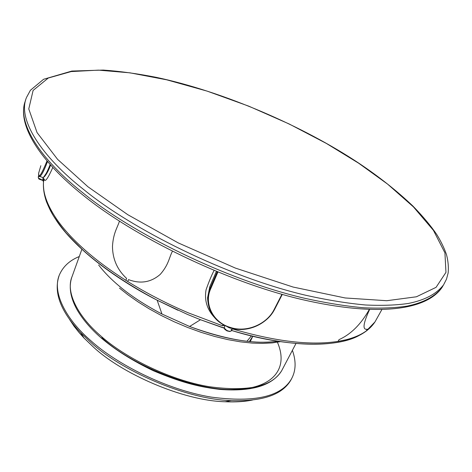 <?xml version="1.0" encoding="UTF-8"?>
<svg xmlns="http://www.w3.org/2000/svg" width="472" height="472" viewBox="0 0 472 472"><rect width="100%" height="100%" fill="white"/><g stroke="black" fill="none" stroke-linecap="round" stroke-linejoin="round"><path stroke-width="0.71" d="M252.608 399.99C244.938 401.631 235.799 402.221 225.185 401.755C182.57 400.775 120.69 373.057 92.86 346.525L83.998 338.011L79.266 332.789L73.992 326.134L69.537 319.408M59.035 275.908C53.472 292.522 60.658 311.42 80.594 332.595L90.028 341.645C119.658 369.871 185.915 399.536 231.233 400.598C262.591 401.607 282.492 394.728 290.941 379.966L291.773 378.367M79.284 256.526C69.897 260.314 63.348 266.249 59.643 274.332C51.601 291.637 65.573 318.919 90.524 340.412C116.643 364.331 167.625 390.102 211.474 397.135C254.597 402.799 281.277 396.698 291.513 378.839C295.962 370.697 296.257 361.198 292.392 350.33M251.428 335.887L246.939 341.28L251.428 335.887M252.797 336.217L249.393 341.539L251.995 337.976L250.248 341.622L252.797 336.217M231.781 328.217L229.132 327.757L227.203 326.712L229.132 327.757L229.292 327.456L229.132 327.757L230.065 328.052L231.781 328.217M224.188 327.173L224.566 328.665L226.536 330.27C228.997 331.456 230.66 331.586 231.54 330.671L229.876 331.539L226.967 330.884L224.843 329.403L224.094 328.081L224.17 327.208M224.849 325.662L224.719 325.969L224.849 325.662M216.365 271.447L209.774 286.764L209.987 288.61L217.226 271.807L209.987 288.61L210.565 289.112C203.933 303.915 213.167 322.205 229.61 327.19L230.702 327.538C247.039 332.925 266.963 323.939 274.079 309.626L281.926 294.31L274.079 309.626L274.539 309.461C267.447 323.674 248.024 332.795 231.628 328.099L228.094 326.978C215.804 321.88 209.049 313.154 207.833 300.788L208.565 292.864L209.987 288.61L210.565 289.112C203.933 303.915 213.167 322.205 229.61 327.19L230.702 327.538C247.039 332.925 266.963 323.939 274.079 309.626L274.527 309.555M217.905 272.084L210.565 289.112L217.905 272.084M207.609 298.676L207.881 301.549L207.586 297.714L209.774 286.764L209.987 288.61L207.792 299.578L209.291 308.352M282.256 294.404L274.539 309.461M230.702 327.538L230.472 327.833L229.492 327.397M38.639 175.838L38.232 177.077C38.397 178.451 39.961 179.472 42.934 180.139L43.011 177.572L42.81 180.381L38.615 178.145M40.834 165.719L38.669 173.141C38.509 178.935 41.3 174.864 47.029 160.917C41.3 174.864 38.509 178.935 38.669 173.141L38.651 173.212M38.745 172.728L38.651 173.206C38.462 175.962 38.851 177.047 39.825 176.451C41.642 175.33 44.209 170.345 47.524 161.495C44.185 170.392 41.613 175.383 39.807 176.463L38.922 175.808M39.801 176.481L43.046 177.566C44.722 176.617 47.094 172.274 50.174 164.522L49.766 165.589M39.831 176.451L39.052 176.316M43.766 176.97L46.315 173.189M224.831 325.715L224.176 327.952L226.536 330.27C229.026 331.468 230.696 331.592 231.551 330.642L231.156 329.078M224.536 328.624C225.893 330.63 227.793 331.515 230.236 331.279M52.823 167.43C47.796 178.735 44.923 182.646 44.215 179.177L43.335 178.286L43.613 180.977C42.409 191.768 46.704 204.417 56.504 218.925C63.637 229.28 73.514 239.994 86.128 251.057C97.58 261.051 110.831 270.81 125.871 280.338L127.741 281.507C143.612 291.395 160.574 300.428 178.634 308.611L188.222 312.818L222.548 325.78L223.026 324.689L222.548 325.78L224.318 325.391L222.548 325.78L188.222 312.818L178.634 308.611C160.574 300.428 143.612 291.395 127.741 281.507L128.543 279.625C140.455 284.132 151.028 282.374 160.262 274.362C168.823 264.538 168.929 257.977 172.392 251.34M232.956 329.078L232.478 328.754L232.956 329.078L233.215 328.565M224.082 327.993L200.441 319.703L187.455 314.423L157.152 300.204C113.014 277.748 73.225 246.254 56.274 220.312C64.475 232.407 76.051 244.702 91.002 257.193C109.386 272.491 131.44 286.828 157.152 300.204L177.95 310.257M224.088 328.022L200.523 319.739L187.455 314.423M43.046 177.555L43.613 180.977C42.409 191.768 46.704 204.417 56.504 218.925C63.637 229.28 73.514 239.994 86.128 251.057C97.58 261.051 110.831 270.81 125.871 280.338L126.596 278.409C117.339 269.831 112.625 259.157 112.472 246.384C113.292 232.796 117.481 227.634 119.434 221.185M43.613 180.977L44.215 179.177L43.335 178.286M38.645 176.675L38.238 177.059C38.368 178.434 39.937 179.46 42.934 180.139M213.981 316.93C206.878 308.959 204.246 299.885 206.087 289.714C208.943 281.637 211.598 275.229 214.064 270.497M25.529 100.501L25.423 100.796C16.52 122.525 40.515 159.672 83.243 193.125C130.52 232.006 224.702 279.636 304.351 298.21C326.223 303.03 346.165 306.234 364.172 307.809C380.839 308.517 395.152 307.951 407.124 306.104C423.354 302.747 434.972 296.569 441.963 287.554L443.45 285C436.482 293.962 424.883 300.098 408.658 303.396C396.692 305.213 382.373 305.744 365.7 305C347.681 303.384 327.727 300.145 305.832 295.289C226.094 276.598 131.729 228.902 84.346 190.057C41.518 156.627 17.44 119.575 26.308 97.969L26.302 97.975M369.269 309.549C360.962 324.305 350.885 334.329 339.049 339.628L338.076 341.374L345.823 339.805C354.236 337.692 361.08 334.719 366.355 330.878L367.281 329.202C362.307 330.193 363.074 323.644 369.576 309.561M232.401 328.907C275.483 341.539 310.706 345.699 338.076 341.374L345.823 339.805C354.236 337.692 361.08 334.719 366.355 330.878L374.986 321.904L376.591 319.031M362.231 333.521C340.784 348.714 286.126 347.539 231.628 330.483M224.106 328.128L221.468 327.267M125.871 280.338L127.741 281.507M87.951 186.776L57.608 159.365L37.052 132.579L28.768 108.938L33.105 90.429L48.274 78.027L71.183 71.573L98.483 70.139L129.977 72.835L166.74 79.827L207.072 91.102L248.691 106.135L289.165 123.977L326.329 143.411L358.673 163.223L387.577 184.098L413.425 206.889L433.443 230.377L444.931 252.844L445.957 272.385L436.063 287.342L416.428 296.782L386.78 300.711L345.138 297.962L293.147 287.065L235.357 268.072L178.209 242.891L127.8 214.701L87.951 186.776M81.91 249.216L72.122 276.439C65.213 292.156 78.199 316.659 100.695 335.863C124.295 357.239 169.837 380.214 209.155 386.68C247.877 391.961 272.025 386.68 281.607 370.839L281.707 370.662C272.391 385.571 251.841 391.825 220.064 389.429C201.621 387.205 184.145 383.742 153.589 370.839C132.691 360.915 115.05 349.799 100.666 337.486C90.435 328.477 82.553 319.208 77.036 309.679C70.405 297.743 68.646 286.976 71.768 277.388M101.81 337.787C130.549 364.703 194.523 391.146 234.118 389.459C271.064 389.028 289.483 369.948 277.4 342.212M119.398 286.209C130.602 295.708 144.798 304.983 161.979 314.039L189.602 326.488C226.076 339.74 255.488 344.654 277.831 341.226M280.386 341.651L272.208 342.902L262.798 343.415L252.201 343.091L240.537 341.852L227.982 339.645L214.778 336.477L201.202 332.377L187.561 327.432L174.168 321.762L161.318 315.514L149.252 308.865L138.178 301.974L128.225 295.006L119.463 288.103M80.594 332.595L83.998 338.011M225.185 401.755L231.233 400.598M290.941 379.966L291.513 378.839M232.637 328.435L231.54 330.671M207.562 297.714L207.768 299.584M282.291 294.41L274.521 309.567C265.175 326.536 244.461 332.825 230.478 327.833M207.833 300.788C209.202 313.756 216.388 322.659 229.386 327.491M50.61 165.011C47.991 172.374 44.456 177.513 43.064 177.549M231.811 330.524L231.634 330.471C305.195 352.254 358.443 347.298 375.087 321.745M43.601 180.623C42.917 187.166 43.878 194.21 46.48 201.756C51 212.742 53.419 216.011 58.198 223.067L66.003 232.92L78.777 246.278C98.772 265.081 124.897 283.053 157.152 300.204C127.015 284.339 102.453 267.813 83.461 250.626L68.694 235.965C65 232.035 59.968 225.427 53.584 216.147C46.185 203.432 42.828 191.862 43.507 181.437L43.489 181.614M43.477 181.755L42.846 180.446M38.22 177.112C39.347 179.283 36.969 178.469 42.881 180.452M224.265 328.17L200.482 319.721L221.48 327.261M442.093 287.365C426.57 310.133 378.349 317.231 301.313 299.39C224.513 281.212 133.617 236.325 83.314 195.367C39.813 160.893 17.582 125.31 24.874 102.471M358.926 163.253C303.455 126.319 223.681 91.621 156.161 77.325C137.258 73.62 119.628 71.201 103.285 70.074L71.832 71.054L43.601 79.272L30.397 90.294L26.45 97.568M98.63 264.993C104.1 272.167 111.05 279.271 119.481 286.309C131.051 296.015 145.217 305.26 161.979 314.039L157.152 300.204M374.986 321.904L381.824 309.656M277.772 341.25L275.17 341.592C276.728 341.462 268.863 342.342 260.361 342.224C239.581 341.663 215.999 336.418 189.602 326.488L200.482 319.721M441.963 287.554L443.45 285M443.68 284.651L446.494 279.141L448.129 273.058C448.713 267.223 448.17 261.087 446.5 254.662C444.235 248.113 440.995 241.41 436.795 234.554C430.918 225.923 423 216.459 413.041 206.175C397.253 191.148 379.287 176.888 359.151 163.4M281.607 370.839L295.979 343.51"/></g></svg>
